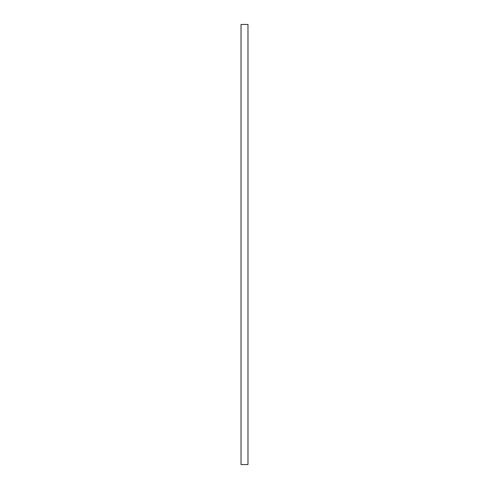 <?xml version="1.0" encoding="UTF-8"?>
<svg xmlns="http://www.w3.org/2000/svg" width="489" height="489" viewBox="0 0 489 489"><rect width="100%" height="100%" fill="white"/><g stroke="black" fill="none" stroke-linecap="round" stroke-linejoin="round"><path stroke-width="0.73" d="M247.972 244.5L247.972 464.55L241.028 464.55L241.028 24.45L247.972 24.45L247.972 244.5"/></g></svg>
